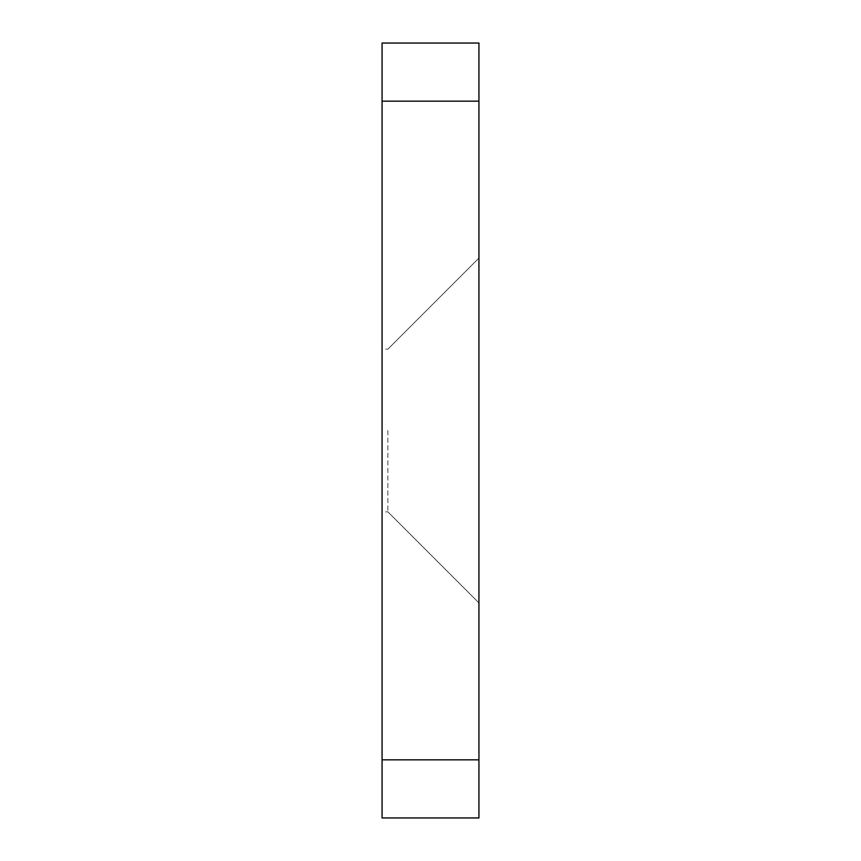 <?xml version="1.0" encoding="UTF-8"?>
<svg xmlns="http://www.w3.org/2000/svg" width="861" height="861" viewBox="0 0 861 861"><rect width="100%" height="100%" fill="white"/><g stroke="black" fill="none" stroke-linecap="round" stroke-linejoin="round"><path stroke-width="0.65" stroke-dasharray="4.3 3.23" d="M478.931 430.5L478.931 602.915L478.931 430.5M478.931 817.95L478.931 43.05L382.069 43.05L382.069 817.95L478.931 817.95M387.88 430.5L387.88 511.864L387.88 430.5M382.069 430.5L382.069 511.864L382.069 430.5M478.931 759.832L382.069 759.832M478.931 101.167L382.069 101.167M478.931 602.915L387.88 511.864L478.931 602.915L387.88 511.864L382.069 511.864M478.931 258.085L387.88 349.135L478.931 258.085L387.88 349.135L382.069 349.135"/><path stroke-width="1.29" d="M478.931 43.05L478.931 817.95L382.069 817.95L382.069 43.05L478.931 43.05M478.931 759.832L382.069 759.832M478.931 101.167L382.069 101.167"/></g></svg>
